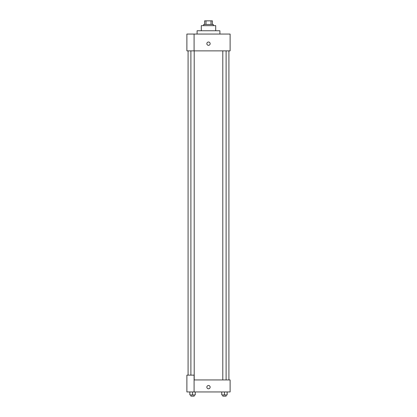 <?xml version="1.0" encoding="UTF-8"?>
<svg xmlns="http://www.w3.org/2000/svg" width="417" height="417" viewBox="0 0 417 417"><rect width="100%" height="100%" fill="white"/><g stroke="black" fill="none" stroke-linecap="round" stroke-linejoin="round"><path stroke-width="0.63" d="M205.972 24.452L205.972 20.85L204.596 20.85L204.596 24.452L204.596 20.85M205.972 20.85L212.404 20.85L212.404 24.452M211.028 24.452L211.028 20.85M203.694 25.656L203.694 24.452L213.306 24.452L213.306 25.656M201.296 30.759L201.296 25.656L215.704 25.656L215.704 30.759M197.09 34.058L197.09 30.759L219.91 30.759L219.91 34.058M194.087 34.058L186.884 34.058L186.884 50.874L230.116 50.874L230.116 34.058L194.087 34.058L194.087 50.874M206.848 43.67A1.652 1.652 0 0 1 209.324 42.237A1.652 1.652 0 0 1 209.324 45.099A1.652 1.652 0 0 1 206.848 43.67M194.087 379.939L230.116 379.939L230.116 391.949L186.884 391.949L186.884 375.133L194.087 375.133L194.087 391.949M206.848 387.143A1.652 1.652 0 0 1 209.324 385.715A1.652 1.652 0 0 1 209.324 388.571A1.652 1.652 0 0 1 206.848 387.143M221.745 391.949L221.745 394.951L227.15 394.951L227.15 391.949L227.15 394.951M224.45 394.951L224.45 391.949M226.108 394.951L226.108 396.15L222.793 396.15L222.793 394.951M189.85 391.949L189.85 394.951L195.255 394.951L195.255 391.949L195.255 394.951M192.55 394.951L192.55 391.949M194.207 394.951L194.207 396.15L190.892 396.15L190.892 394.951M228.917 379.939L228.917 50.874M188.083 375.133L188.083 50.874M222.793 50.874L222.793 379.939M226.108 50.874L226.108 379.939M194.207 379.939L194.207 50.874M190.892 375.133L190.892 50.874"/></g></svg>
